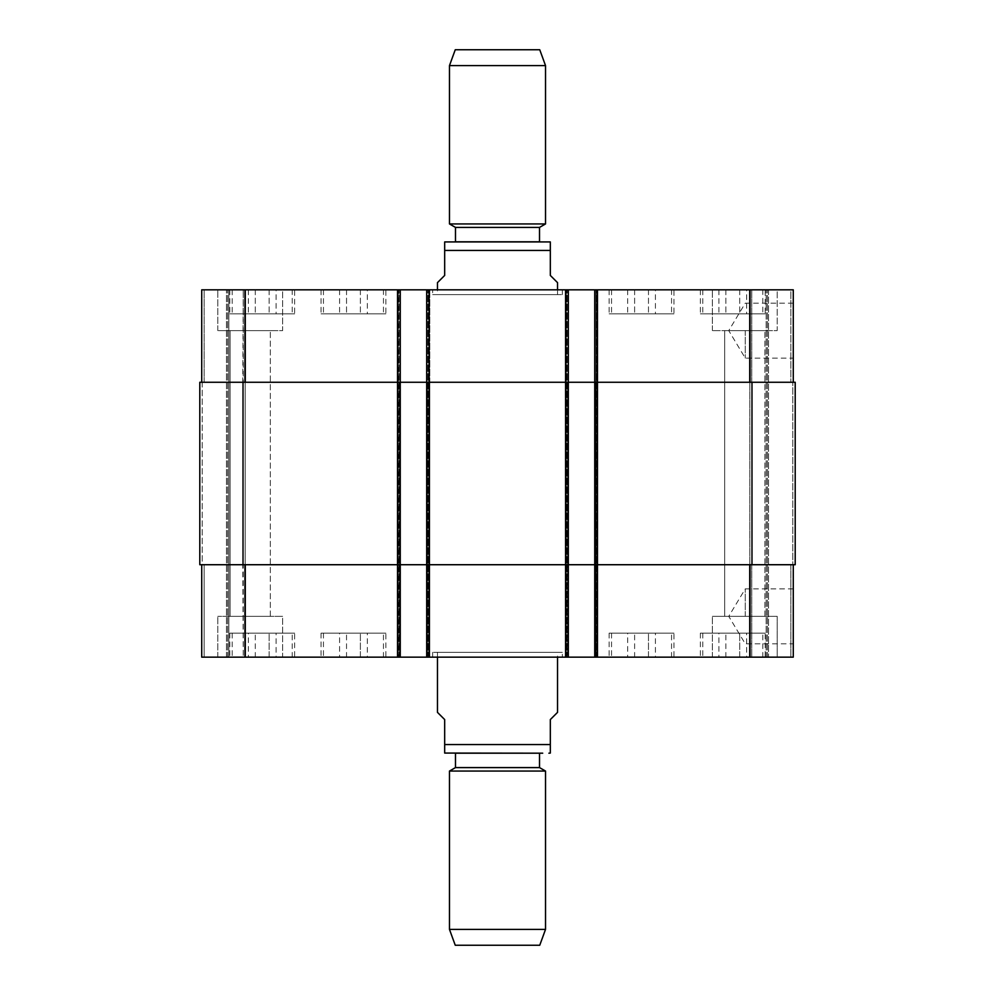 <?xml version="1.0" encoding="UTF-8"?>
<svg xmlns="http://www.w3.org/2000/svg" width="995" height="995" viewBox="0 0 995 995"><rect width="100%" height="100%" fill="white"/><g stroke="black" fill="none" stroke-linecap="round" stroke-linejoin="round"><path stroke-width="0.75" stroke-dasharray="4.97 3.73" d="M557.523 712.37L550.322 719.572L550.322 744.546L444.678 744.546L444.678 719.572L437.477 712.37M446.121 753.19L542.71 753.19M562.324 652.347L432.676 652.347L562.324 652.347L562.324 657.148L432.676 657.148L562.324 657.148M557.523 652.347L437.477 652.347L557.523 652.347L557.523 657.148M455.486 753.19L539.514 753.19M455.486 767.593L539.514 767.593M449.479 771.05L545.521 771.05M449.479 929.417L545.521 929.417M455.25 945.25L539.75 945.25M432.676 294.632L562.324 294.632L432.676 294.632L432.676 289.831L562.324 289.831L432.676 289.831M437.477 294.632L557.523 294.632L437.477 294.632L437.477 289.831M745.267 616.34L745.267 588.866L745.267 616.34M793.276 616.34L793.276 588.866L793.276 616.34M745.267 330.638L745.267 358.125L745.267 330.638M793.276 330.638L793.276 358.125L793.276 330.638M437.477 282.63L444.678 275.428L444.678 250.454L550.322 250.454L550.322 275.428L557.523 282.63M548.879 241.81L446.121 241.81M539.514 241.81L455.486 241.81M539.514 227.407L455.486 227.407M545.521 223.95L449.479 223.95M545.521 65.583L449.479 65.583M539.75 49.75L455.25 49.75M746.636 633.143L718.912 633.143L746.636 633.143L746.636 657.148L739.708 657.148L739.708 633.143L739.708 657.148L725.852 657.148L725.852 633.143L725.852 657.148L718.912 657.148L718.912 633.143M718.912 657.148L746.636 657.148M367.317 633.143L339.594 633.143L367.317 633.143L367.317 657.148L360.377 657.148L360.377 633.143L360.377 657.148L346.521 657.148L346.521 633.143L346.521 657.148L339.594 657.148L339.594 633.143M339.594 657.148L367.317 657.148M276.088 633.143L248.364 633.143L276.088 633.143L276.088 657.148L269.147 657.148L269.147 633.143L269.147 657.148L255.292 657.148L255.292 633.143L255.292 657.148L248.364 657.148L248.364 633.143M248.364 657.148L276.088 657.148M655.407 633.143L627.683 633.143L655.407 633.143L655.407 657.148L648.479 657.148L648.479 633.143L648.479 657.148L634.623 657.148L634.623 633.143L634.623 657.148L627.683 657.148L627.683 633.143M627.683 657.148L655.407 657.148M292.231 633.143L232.208 633.143L292.231 633.143L292.231 657.148L232.208 657.148L292.231 657.148M294.632 633.143L229.808 633.143L294.632 633.143L294.632 657.148L229.808 657.148L294.632 657.148M671.563 633.143L611.539 633.143L671.563 633.143L671.563 657.148L611.539 657.148L671.563 657.148M673.963 633.143L609.139 633.143L673.963 633.143L673.963 657.148L609.139 657.148L673.963 657.148M762.792 633.143L702.768 633.143L762.792 633.143L762.792 657.148L702.768 657.148L762.792 657.148M765.192 633.143L700.368 633.143L765.192 633.143L765.192 657.148L700.368 657.148L765.192 657.148M383.461 633.143L323.437 633.143L383.461 633.143L383.461 657.148L323.437 657.148L383.461 657.148M385.861 633.143L321.037 633.143L385.861 633.143L385.861 657.148L321.037 657.148L385.861 657.148M282.63 616.34L217.805 616.34L282.63 616.34L217.805 616.34L282.63 616.34L282.63 657.148L217.805 657.148L282.63 657.148L217.805 657.148L282.63 657.148L282.63 616.34M230.106 616.34L270.329 616.34L230.106 616.34L270.329 616.34L230.106 616.34L230.106 330.638L270.329 330.638L230.106 330.638L270.329 330.638L230.106 330.638L230.106 616.34M777.194 657.148L712.37 657.148L777.194 657.148L777.194 616.34L712.37 616.34L777.194 616.34L712.37 616.34L777.194 616.34L777.194 657.148L712.37 657.148L777.194 657.148M724.671 616.34L764.894 616.34L724.671 616.34L764.894 616.34L724.671 616.34L724.671 330.638L764.894 330.638L724.671 330.638L764.894 330.638L724.671 330.638L724.671 616.34M201.724 564.725L201.724 657.148L201.724 564.725L201.724 657.148L201.724 564.725L204.124 564.725L201.724 564.725L204.124 564.725L204.124 657.148L227.644 657.148L204.124 657.148L204.124 564.725L201.724 564.725L400.264 564.725L201.724 564.725L201.724 657.148L400.264 657.148L399.07 657.148L400.264 657.148L400.264 289.831L201.724 289.831L245.653 289.831L201.724 289.831L245.653 289.831L201.724 289.831L201.724 382.267L244.932 382.267L201.724 382.267L201.724 289.831L201.724 382.267L204.124 382.267L201.724 382.267L201.724 289.831L201.724 382.267L204.124 382.267L201.724 382.267M228.85 657.148L245.653 657.148L228.85 657.148L228.85 289.831L228.85 657.148M245.653 657.148L243.253 657.148L245.653 657.148L245.653 564.725L245.653 657.148L245.653 564.725L243.253 564.725L245.653 564.725L245.653 657.148M398.348 657.148L397.142 657.148L398.348 657.148L398.348 289.831L400.264 289.831L400.264 382.267L244.932 382.267L400.264 382.267L397.142 382.267L397.142 289.831L398.348 289.831L398.348 657.148M793.276 564.725L594.736 564.725L793.276 564.725L793.276 657.148L397.142 657.148L400.264 657.148L400.264 289.831M793.276 382.267L750.068 382.267L793.276 382.267L790.876 382.267L793.276 382.267L793.276 289.831L594.736 289.831L595.93 289.831L595.93 657.148L594.736 657.148L597.858 657.148L595.93 657.148L595.93 289.831L594.736 289.831L597.858 289.831L397.142 289.831L397.142 382.267L429.803 382.267L429.803 289.831L429.803 382.267L426.681 382.267L429.081 382.267L426.681 382.267L426.681 289.831L426.681 657.148L429.803 657.148L426.681 657.148L426.681 289.831M594.736 657.148L594.736 382.267L795.204 382.267L790.876 382.267L795.204 382.267L795.204 564.725L565.197 564.725L567.598 564.725L567.598 657.148L568.319 657.148L565.197 657.148L567.598 657.148L567.598 564.725L597.858 564.725L597.858 657.148L597.858 289.831L597.858 382.267L565.197 382.267L565.197 289.831L565.197 382.267L597.858 382.267L597.858 289.831L597.858 657.148L597.858 564.725L565.197 564.725L565.197 657.148L565.197 289.831L565.197 657.148L565.197 564.725L568.319 564.725L565.919 564.725L568.319 564.725L568.319 657.148L568.319 289.831L568.319 382.267L429.081 382.267L597.137 382.267L594.736 382.267L594.736 289.831L594.736 657.148L594.736 289.831M746.636 313.835L718.912 313.835L746.636 313.835L746.636 289.831L739.708 289.831L746.636 289.831M739.708 289.831L739.708 313.835L739.708 289.831L725.852 289.831L739.708 289.831M725.852 289.831L725.852 313.835L725.852 289.831L718.912 289.831L725.852 289.831M718.912 289.831L718.912 313.835M367.317 313.835L339.594 313.835L367.317 313.835L367.317 289.831L360.377 289.831L367.317 289.831M360.377 289.831L360.377 313.835L360.377 289.831L346.521 289.831L360.377 289.831M346.521 289.831L346.521 313.835L346.521 289.831L339.594 289.831L346.521 289.831M339.594 289.831L339.594 313.835M276.088 313.835L248.364 313.835L276.088 313.835L276.088 289.831L269.147 289.831L276.088 289.831M269.147 289.831L269.147 313.835L269.147 289.831L255.292 289.831L269.147 289.831M255.292 289.831L255.292 313.835L255.292 289.831L248.364 289.831L255.292 289.831M248.364 289.831L248.364 313.835M655.407 313.835L627.683 313.835L655.407 313.835L655.407 289.831L648.479 289.831L655.407 289.831M648.479 289.831L648.479 313.835L648.479 289.831L634.623 289.831L648.479 289.831M634.623 289.831L634.623 313.835L634.623 289.831L627.683 289.831L634.623 289.831M627.683 289.831L627.683 313.835M292.231 313.835L232.208 313.835L292.231 313.835L292.231 289.831L232.208 289.831L292.231 289.831M294.632 313.835L229.808 313.835L294.632 313.835L294.632 289.831L229.808 289.831L294.632 289.831M671.563 313.835L611.539 313.835L671.563 313.835L671.563 289.831L611.539 289.831L671.563 289.831M673.963 313.835L609.139 313.835L673.963 313.835L673.963 289.831L609.139 289.831L673.963 289.831M762.792 313.835L702.768 313.835L762.792 313.835L762.792 289.831L702.768 289.831L762.792 289.831M765.192 313.835L700.368 313.835L765.192 313.835L765.192 289.831L700.368 289.831L765.192 289.831M383.461 313.835L323.437 313.835L383.461 313.835L383.461 289.831L323.437 289.831L383.461 289.831M385.861 313.835L321.037 313.835L385.861 313.835L385.861 289.831L321.037 289.831L385.861 289.831M790.876 289.831L749.347 289.831L790.876 289.831L790.876 382.267L790.876 289.831M282.63 289.831L217.805 289.831L282.63 289.831L217.805 289.831L282.63 289.831L282.63 330.638L217.805 330.638L282.63 330.638L217.805 330.638L282.63 330.638L282.63 289.831M777.194 289.831L712.37 289.831L777.194 289.831L712.37 289.831L777.194 289.831L777.194 330.638L712.37 330.638L777.194 330.638L712.37 330.638L777.194 330.638L777.194 289.831M749.347 382.267L749.347 289.831L749.347 382.267L751.747 382.267L749.347 382.267L749.347 289.831M245.653 382.267L245.653 289.831L245.653 382.267L243.253 382.267L245.653 382.267L245.653 289.831L245.653 382.267L243.253 382.267L245.653 382.267M752.22 382.267L749.82 382.267L752.22 382.267L752.22 564.725L749.347 564.725L749.347 657.148L749.347 564.725L752.22 564.725L752.22 382.267M597.858 382.267L595.458 382.267L597.858 382.267L597.858 564.725L595.458 564.725L597.858 564.725L597.858 382.267M426.681 657.148L426.681 382.267L568.319 382.267L568.319 564.725L426.681 564.725L429.803 564.725L429.803 382.267L427.402 382.267L429.803 382.267L429.803 657.148L429.803 289.831L429.803 657.148L429.803 564.725L397.142 564.725L397.142 657.148L397.142 289.831L397.142 657.148L397.142 564.725L400.264 564.725L400.264 657.148M202.196 382.267L199.796 382.267L202.196 382.267L199.796 382.267L202.196 382.267L202.196 564.725L204.124 564.725L199.796 564.725L202.196 564.725L199.796 564.725L202.196 564.725L202.196 382.267M243.253 382.267L245.18 382.267L242.78 382.267L245.18 382.267L242.78 382.267L243.253 289.831L243.253 382.267M397.863 657.148L397.863 382.267L400.264 382.267L400.264 564.725L199.796 564.725L199.796 382.267L397.863 382.267L397.863 289.831M243.253 564.725L245.653 564.725L242.78 564.725L245.18 564.725L242.78 564.725L243.253 657.148L243.253 564.725M245.18 564.725L242.78 564.725L245.18 564.725L245.18 382.267L245.18 564.725M792.804 564.725L790.876 564.725L792.804 564.725L792.804 382.267L792.804 564.725M767.356 657.148L767.356 289.831L767.356 657.148M749.82 564.725L749.82 382.267L749.82 564.725M565.197 564.725L565.197 382.267L565.197 564.725M397.142 564.725L397.142 382.267L397.142 564.725M227.644 657.148L227.644 289.831L227.644 657.148M199.796 564.725L199.796 382.267L199.796 564.725M568.319 657.148L568.319 289.831M795.204 564.725L795.204 382.267L795.204 564.725M399.542 382.267L399.542 657.148L399.542 382.267M427.402 382.267L427.402 657.148L427.402 382.267M567.598 382.267L567.598 564.725L567.598 382.267M595.458 382.267L595.458 657.148L595.458 382.267M751.747 382.267L751.747 289.831L751.747 382.267M750.068 382.267L750.068 289.831M597.137 657.148L597.137 289.831M565.919 657.148L565.919 289.831M429.081 657.148L429.081 289.831M244.932 382.267L244.932 289.831M204.124 382.267L204.124 289.831L204.124 382.267M790.876 564.725L790.876 657.148L790.876 564.725M751.747 564.725L751.747 657.148L751.747 564.725M749.347 564.725L749.347 657.148M750.068 564.725L750.068 657.148M244.932 564.725L244.932 657.148M204.124 564.725L204.124 657.148L204.124 564.725M768.55 289.831L768.55 657.148L768.55 289.831M766.15 657.148L766.15 289.831L766.15 657.148M596.652 657.148L596.652 289.831L596.652 657.148M566.404 657.148L566.404 289.831L566.404 657.148M567.125 657.148L567.125 289.831L567.125 657.148M427.875 657.148L427.875 289.831L427.875 657.148M428.596 657.148L428.596 289.831L428.596 657.148M399.07 657.148L399.07 289.831L399.07 657.148M226.45 657.148L226.45 289.831L226.45 657.148M242.78 564.725L242.78 382.267L242.78 564.725M243.016 564.725L243.016 382.267M751.984 564.725L751.984 382.267M432.676 657.148L432.676 652.347M437.477 652.347L437.477 657.148M562.324 294.632L562.324 289.831M793.276 588.866L745.267 588.866L728.75 616.34L745.267 643.815L793.276 643.815M793.276 303.164L745.267 303.164L728.75 330.638L745.267 358.125L793.276 358.125M557.523 294.632L557.523 289.831M232.208 633.143L232.208 657.148M229.808 633.143L229.808 657.148M611.539 633.143L611.539 657.148M609.139 633.143L609.139 657.148M702.768 633.143L702.768 657.148M700.368 633.143L700.368 657.148M323.437 633.143L323.437 657.148M321.037 633.143L321.037 657.148M217.805 657.148L217.805 616.34L217.805 657.148M712.37 657.148L712.37 616.34L712.37 657.148M232.208 289.831L232.208 313.835M229.808 289.831L229.808 313.835M611.539 289.831L611.539 313.835M609.139 289.831L609.139 313.835M702.768 289.831L702.768 313.835M700.368 289.831L700.368 313.835M323.437 289.831L323.437 313.835M321.037 289.831L321.037 313.835M217.805 330.638L217.805 289.831L217.805 330.638M270.329 616.34L270.329 330.638L270.329 616.34M712.37 330.638L712.37 289.831L712.37 330.638M764.894 616.34L764.894 330.638L764.894 616.34"/><path stroke-width="1.49" d="M437.477 657.148L437.477 712.37L444.678 719.572L444.678 753.066L444.678 744.546L444.678 753.066L444.678 744.546L550.322 744.546L550.322 719.572L557.523 712.37L557.523 657.148M550.322 744.546L550.322 753.066L550.322 744.546M542.71 753.19L444.678 753.066M455.486 767.593L539.514 767.593L539.514 753.19L455.486 753.19L455.486 767.593L449.479 771.05L449.479 929.417L545.521 929.417L545.521 771.05L449.479 771.05M539.514 767.593L545.521 771.05M545.521 929.417L539.75 945.25L455.25 945.25L449.479 929.417M557.523 289.831L557.523 282.63L550.322 275.428L550.322 241.934L550.322 250.454L550.322 241.934L550.322 250.454L444.678 250.454L444.678 275.428L437.477 282.63L437.477 289.831M444.678 250.454L444.678 241.934L444.678 250.454M444.678 241.934L550.322 241.934M539.514 227.407L455.486 227.407L455.486 241.81L539.514 241.81L539.514 227.407L545.521 223.95L545.521 65.583L449.479 65.583L449.479 223.95L545.521 223.95M455.486 227.407L449.479 223.95M449.479 65.583L455.25 49.75L539.75 49.75L545.521 65.583M201.724 564.725L201.724 657.148L793.276 657.148L793.276 564.725M201.724 382.267L201.724 289.831L793.276 289.831L793.276 382.267M400.264 657.148L400.264 382.267L199.796 382.267L199.796 564.725L795.204 564.725L795.204 382.267L400.264 382.267L400.264 289.831M426.681 657.148L426.681 289.831M568.319 657.148L568.319 289.831M594.736 657.148L594.736 289.831M244.932 382.267L244.932 289.831M397.863 657.148L397.863 289.831M429.081 657.148L429.081 289.831M565.919 657.148L565.919 289.831M597.137 657.148L597.137 289.831M750.068 382.267L750.068 289.831M244.932 564.725L244.932 657.148M750.068 564.725L750.068 657.148M751.984 564.725L751.984 382.267M243.016 564.725L243.016 382.267M550.322 753.066L548.879 753.19"/></g></svg>
